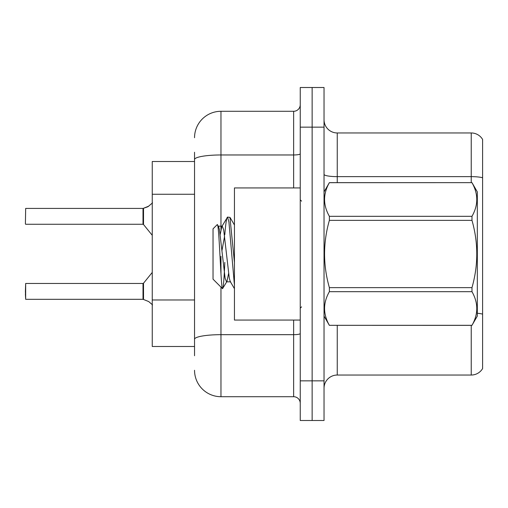 <?xml version="1.0" encoding="UTF-8"?>
<svg xmlns="http://www.w3.org/2000/svg" width="508" height="508" viewBox="0 0 508 508"><rect width="100%" height="100%" fill="white"/><g stroke="black" fill="none" stroke-linecap="round" stroke-linejoin="round"><path stroke-width="0.76" d="M194.539 185.014L194.539 152.254L194.539 161.506L152.254 161.506L152.254 346.494L194.539 346.494M324.034 388.252A13.214 13.214 0 0 1 337.249 375.037L471.234 375.037L471.234 325.355M312.141 380.854L312.141 420.497L324.034 420.497L324.034 380.854L312.141 380.854L312.141 420.497L300.247 420.497L300.247 380.854L312.141 380.854L312.141 127.146L312.141 380.854M300.247 380.854L300.247 87.503L312.141 87.503L312.141 127.146L312.141 87.503L324.034 87.503L324.034 380.854M482.6 139.433A13.214 13.214 0 0 0 471.234 132.963A13.214 13.214 0 0 1 482.6 139.433L482.6 368.567A13.214 13.214 0 0 1 471.234 375.037M482.6 177.762L482.6 178.473L482.6 177.762A13.214 2.292 180 0 0 471.234 176.638L471.234 132.963L337.249 132.963A13.214 13.214 0 0 1 324.034 119.748A13.214 13.214 0 0 0 337.249 132.963L337.249 182.645M194.539 355.746L194.539 152.254M220.967 287.103L220.967 396.71L293.643 396.71L293.643 320.072M194.539 137.719A26.429 26.429 0 0 1 220.967 111.29L293.643 111.29A6.604 6.604 0 0 0 300.247 104.686M194.539 343.853L194.539 309.22M300.247 403.314A6.604 6.604 0 0 0 293.643 396.71M220.967 396.71A26.429 26.429 0 0 1 194.539 370.281M148.692 301.555L143.523 299.472L148.692 301.555L152.565 304.895M152.565 202.838L148.088 206.623L143.11 208.42A0.66 0.66 0 0 1 143.015 208.426A0.66 0.66 180 0 0 143.11 208.42M143.002 208.42L25.667 208.42L25.4 224.003L25.667 208.42L143.002 208.42L143.002 224.269L143.002 216.338M143.11 299.314L143.523 299.472L143.516 283.223L143.002 283.464L143.015 299.307A0.66 0.66 180 0 1 143.11 299.314A0.66 0.66 -0 0 0 143.015 299.307L143.002 291.395M25.4 291.395L25.667 283.464L25.667 299.314L25.4 291.395M25.4 294.037L25.667 299.314L143.002 299.307M148.692 206.178L143.523 208.267L147.485 206.896L143.523 208.267L143.516 224.517L143.002 224.269L143.002 208.426M143.008 213.709L143.002 218.986M148.088 206.623L143.523 208.267M300.247 187.928L234.442 187.928L234.442 320.072L300.247 320.072M324.034 191.897L329.375 182.645L471.976 182.645L477.317 191.897L477.317 316.103L471.976 325.317C478.371 314.154 478.371 302.939 471.976 291.681L329.375 291.681C322.974 302.851 322.974 314.058 329.375 325.317L471.976 325.355M471.976 182.645L329.375 182.683C322.974 193.846 322.974 205.061 329.375 216.319L329.375 220.364C322.974 242.735 322.974 265.157 329.375 287.636L329.375 291.681M329.375 216.319L471.976 216.319C478.371 205.149 478.371 193.942 471.976 182.683M471.976 216.319L471.976 220.364L329.375 220.364M329.375 287.636L471.976 287.636C478.371 265.157 478.371 242.735 471.976 220.364M471.976 287.636L471.976 291.681M324.034 316.103L329.375 325.355M234.442 285.286L228.937 222.028L227.54 217.081L229.959 217.392L234.442 262.484M224.803 234.702C225.717 223.349 226.631 217.475 227.54 217.081L221.825 226.562L220.199 234.499M230.683 281.838L226.492 281.838L225.095 278.105L219.5 229.895L218.573 226.562L217.221 224.644L213.036 228.829L213.036 279.171L222.542 288.677L226.962 281.438L228.587 273.501M217.221 224.644C219.158 221.634 220.897 289.82 222.542 288.677C223.317 288.277 224.072 279.514 224.822 262.382M224.6 236.061L221.983 250.539M329.375 325.317L471.976 325.317M218.573 226.562L218.097 226.162L222.294 226.162L221.825 226.562M234.442 288.677L230.213 281.438L229.286 278.105L223.691 229.895L222.294 226.162M194.539 194.259L152.254 194.259M194.539 299.974L152.254 299.974M337.249 325.355L337.249 375.037M471.234 182.645L471.234 176.638L337.249 176.638A13.214 2.292 0 0 1 324.034 174.346M482.6 314.128A13.214 2.292 180 0 0 477.317 313.265M324.034 127.146L300.247 127.146M300.247 333.527A6.604 1.149 0 0 1 293.643 334.677L220.967 334.677A26.429 4.591 180 0 0 194.539 339.268M220.967 111.29L220.967 154.965L293.643 154.965L293.643 111.29M194.539 159.556A26.429 4.591 180 0 1 220.967 154.965L220.967 229.508M220.967 256.33L220.967 273.641M293.643 187.928L293.643 154.965A6.604 1.149 0 0 0 300.247 153.822M25.667 283.464L143.002 283.464M143.516 283.223L152.254 272.428M25.667 224.269L143.002 224.269M143.516 224.517L152.254 235.306M301.568 201.143L300.247 199.822M301.568 306.857L300.247 308.178M234.442 225.006L229.991 217.373"/></g></svg>
